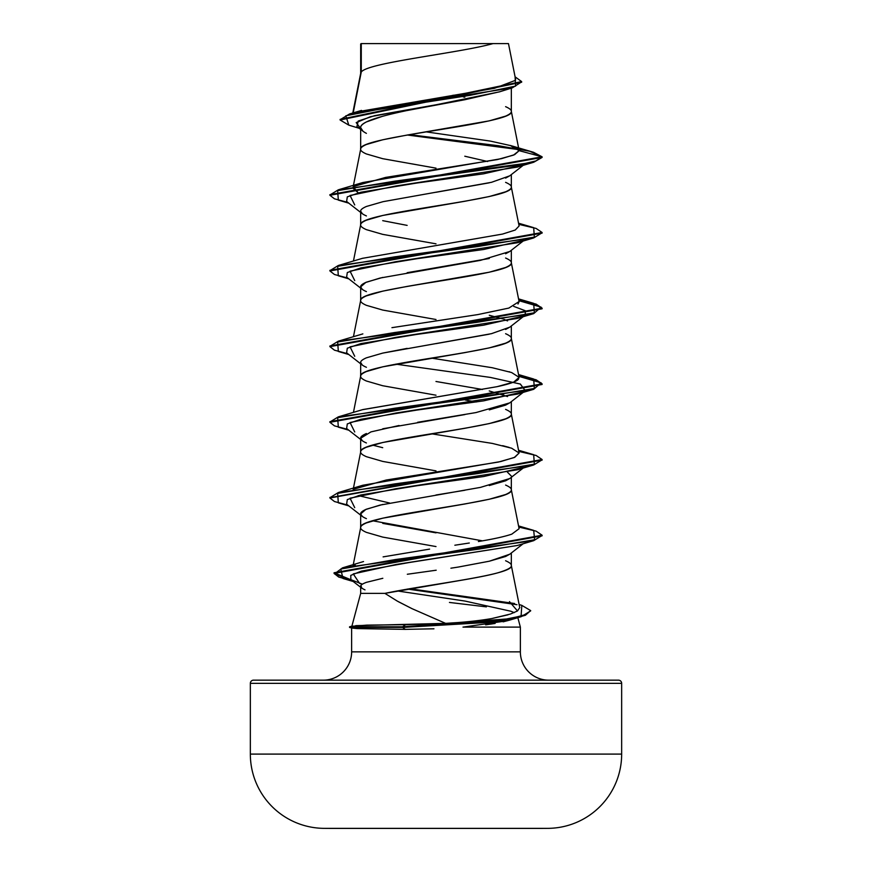 <?xml version="1.0" encoding="UTF-8"?>
<svg xmlns="http://www.w3.org/2000/svg" width="872" height="872" viewBox="0 0 872 872"><rect width="100%" height="100%" fill="white"/><g stroke="black" fill="none" stroke-linecap="round" stroke-linejoin="round"><path stroke-width="1.31" d="M324.155 828.356L547.845 828.356A74.262 74.262 0 0 0 621.66 754.095L250.34 754.095A74.262 74.262 0 0 0 324.155 828.356A18566.341 18566.341 0 0 0 332.025 828.4A18566.341 18566.341 0 0 1 324.155 828.356L547.845 828.356A18566.341 18566.341 0 0 1 539.975 828.4L332.025 828.4L539.975 828.4M530.645 610.912L521.26 616.657L494.337 622.041L402.657 627.426L349.574 627.426L349.574 626.794L349.574 627.426L351.972 628.069L357.248 628.592L351.972 628.069M250.34 754.095L250.34 683.343A3.183 3.183 0 0 1 253.523 680.16L618.477 680.16A3.183 3.183 0 0 1 621.66 683.343L250.34 683.343L250.34 754.095L621.66 754.095L621.66 683.343A3.183 3.183 0 0 0 618.477 680.16L253.523 680.16A3.183 3.183 0 0 0 250.34 683.343L621.66 683.343L621.66 754.095M351.634 627.982L351.634 651.864A28.296 28.296 0 0 1 323.338 680.16A28.296 28.296 0 0 0 351.634 651.864L520.366 651.864L520.366 627.11L462.988 627.11L520.366 627.11L520.366 651.864A28.296 28.296 0 0 0 548.662 680.16M355.711 625.649L445.603 623.36L412.118 608.711L397.37 601.146L384.89 593.374L360.67 593.374L351.885 626.183L360.67 593.374L384.89 593.374L466.204 579.422C481.965 576.654 492.909 574.332 499.046 572.457C507.864 569.71 511.951 567.389 511.33 565.481L511.33 552.99L511.33 565.481C511.537 564.097 509.63 562.516 505.597 560.751M449.451 602.443L486.413 606.868M510.829 611.239L514.273 612.624L510.829 611.239L465.081 601.081L397.142 590.922L465.081 601.081L510.829 611.239M433.951 628.799L405.295 629.366L357.248 628.592L405.295 629.366L402.657 627.426L405.295 629.366M509.88 554.123L505.607 556.489L489.334 561.208L458.083 567.094L489.334 561.208L509.738 554.232L523.167 543.747M450.911 568.195L458.083 567.094M436.196 570.212L407.322 574.256M382.83 578.289L366.436 582.333C362.381 583.848 360.463 585.199 360.67 586.376L360.67 593.374L360.67 586.376C360.169 587.096 361.608 588.262 364.997 589.875M353.204 112.891L361.27 72.038C367.537 62.566 459.479 53.083 493.007 43.6L508.42 43.6L493.007 43.6C459.479 53.083 367.537 62.566 361.27 72.038L360.67 73.553L361.27 72.038L361.27 43.992L360.67 43.992L360.67 73.368L360.67 43.992L361.27 43.992L361.27 72.038L353.672 110.493M499.885 91.713L464.896 99.713L407.148 110.515M382.721 116.227L366.404 121.938C362.37 124.075 360.463 125.982 360.67 127.65L360.67 149.232C360.463 147.859 362.37 146.278 366.404 144.501L382.732 139.782L407.17 135.051L489.268 120.859L505.597 116.129C509.63 114.352 511.537 112.771 511.33 111.398L511.33 88.148L511.33 111.398C511.537 110.014 509.63 108.444 505.597 106.667M509.869 175.741L505.586 178.095M489.257 182.826L436.022 192.276M509.695 175.85L491.514 182.303L383.048 201.672L366.414 206.468C362.37 208.245 360.463 209.814 360.67 211.198L360.67 224.922C360.463 223.537 362.37 221.957 366.404 220.191L382.732 215.46L464.831 201.269L489.268 196.538L505.597 191.807C509.63 190.031 511.537 188.461 511.33 187.077L511.33 174.596L511.33 187.077C511.537 185.692 509.63 184.123 505.597 182.346M509.88 251.409L505.597 253.774M489.279 258.494L407.159 272.696M382.721 277.427L366.404 282.157C362.37 283.923 360.463 285.493 360.67 286.877L360.67 300.404L360.67 286.877C360.474 288.272 362.381 289.842 366.404 291.608M436 319.512L382.732 310.061L366.404 305.331C362.37 303.554 360.463 301.974 360.67 300.6C360.463 299.216 362.37 297.635 366.404 295.87L382.732 291.139L407.17 286.408L489.268 272.217L505.597 267.486C509.63 265.709 511.537 264.14 511.33 262.755L511.33 250.275L511.33 262.755C511.537 261.382 509.63 259.802 505.597 258.025M509.891 327.076L505.586 329.453M489.236 334.183L435.956 343.644M407.17 348.375L382.743 353.095L366.414 357.825C362.37 359.602 360.463 361.172 360.67 362.556L360.67 376.083L360.67 362.556C360.463 363.951 362.381 365.532 366.414 367.297M436 395.201L382.732 385.74L366.404 381.01C362.37 379.233 360.463 377.652 360.67 376.279C360.463 374.895 362.37 373.325 366.404 371.548L382.732 366.818L464.831 352.626L489.268 347.895L505.597 343.165C509.63 341.388 511.537 339.818 511.33 338.434L511.33 325.954L511.33 338.434C511.537 337.061 509.63 335.48 505.597 333.704M509.902 402.755L505.597 405.131L489.279 409.862M464.852 414.582L382.743 428.784M366.404 433.515C362.338 435.313 360.43 436.883 360.67 438.245L360.67 451.958C360.419 450.617 362.327 449.036 366.404 447.227L382.732 442.496L464.831 428.305L489.268 423.574L505.597 418.843C509.673 417.034 511.581 415.454 511.33 414.113L511.33 401.632L511.33 414.113C511.537 412.739 509.63 411.159 505.597 409.382M509.891 478.434L505.597 480.81L489.268 485.541M464.809 490.271L435.935 495.013M382.721 504.463L366.404 509.194C362.381 510.959 360.463 512.54 360.67 513.924L360.67 527.636C360.463 526.252 362.37 524.682 366.404 522.906L382.732 518.175L464.831 503.983L489.268 499.253L505.597 494.522C509.63 492.756 511.537 491.176 511.33 489.792L511.33 477.311L511.33 489.792C511.537 488.418 509.63 486.838 505.597 485.061M464.831 97.206L463.326 96.945M461.31 96.607L453.026 95.222L461.31 96.607M436 168.154L382.732 158.693L366.404 153.963C362.37 152.197 360.463 150.616 360.67 149.232L360.67 127.65C360.463 129.329 362.381 131.225 366.404 133.362M464.798 156.219L487.655 161.505M436 243.833L382.732 234.372L366.404 229.652C362.37 227.875 360.463 226.295 360.67 224.922L360.67 211.198C360.474 212.594 362.381 214.163 366.404 215.929M382.721 220.66L407.137 225.379M489.279 315.261L502.697 318.901M503.951 319.348L507.548 320.885M435.978 381.478L482.423 389.479M489.236 390.939L507.548 396.575M476.232 401.981L465.354 400.019M436 470.88L382.732 461.419L366.404 456.688C362.37 454.912 360.463 453.331 360.67 451.958L360.67 438.245C360.463 439.63 362.381 441.199 366.404 442.965M372.551 445.102L382.721 447.696M507.548 472.253L511.33 476.079L507.504 472.264M436 546.559L382.732 537.098L366.404 532.367C362.37 530.59 360.463 529.021 360.67 527.636L360.67 513.924C360.463 515.308 362.381 516.878 366.414 518.655M382.754 523.385L436.033 532.847M357.629 111.736L494.457 88.301L515.537 80.3M360.67 43.992L360.67 44.952L361.062 43.6L493.007 43.6L361.161 43.6M499.384 91.865L436 104.793L370.556 116.663L356.201 122.592L360.67 128.522M518.775 149.603L407.355 135.018L518.775 149.603M340.113 120.009L340.113 119.377L521.641 81.587L521.641 82.219L340.113 120.009L348.811 125.143L345.824 115.813L393.185 106.482L512.344 87.832L521.609 81.903M347.786 202.369L334.477 198.827L329.91 195.274L542.09 157.44L542.09 156.807L529.729 151.27L498.49 145.733L409.459 134.648L518.044 148.84M521.641 81.587L515.09 76.823L515.603 86.11L469.703 95.397L349.552 113.96L340.145 119.693M510.414 145.493L533.446 152.251L542.09 156.807L519.145 150.66L510.24 145.46M354.719 204.942L350.053 195.481L395.725 186.019L517.27 167.097L533.686 162.257L542.09 157.44L542.09 156.807L519.145 150.66L514.633 154.638L501.607 158.628L362.85 182.531L354.196 186.335L385.631 177.408L497.367 159.576L513.51 155.118L519.145 150.66L511.33 111.398C515.984 124.009 356.016 136.621 360.67 149.232L353.225 186.51M362.469 258.33L502.566 234.067L515.254 230.023L519.102 225.979L511.33 187.077C515.984 199.688 356.016 212.299 360.67 224.922M517.99 304.034L519.113 301.668L511.33 262.755C515.984 275.367 356.016 287.989 360.67 300.6M362.349 409.72L497.138 386.667L513.87 382.001L519.102 377.347L511.33 338.434C515.984 351.045 356.016 363.668 360.67 376.279M431.357 433.776L492.244 443.401L511.635 448.208L519.102 453.026L514.785 457.288L500.855 461.517L362.861 485.246L354.196 489.05L386.111 480.047L498.566 462.029L514.24 457.528L519.102 453.026L511.33 414.113C515.984 426.724 356.016 439.346 360.67 451.958L353.225 489.225M511.788 534.155C504.496 536.618 493.367 539.07 478.39 541.534C493.356 539.07 504.496 536.618 511.788 534.155L519.102 528.705L511.33 489.792C515.984 502.414 356.016 515.025 360.67 527.636L353.007 565.983M509.477 601.626L517.488 610.967L519.745 607.61L511.33 565.481C514.665 574.779 428.97 584.077 384.89 593.374M398.221 601.626L411.813 608.558M487.012 619.349L491.786 618.553C478.706 620.799 463.315 622.401 445.603 623.36L457.735 622.564M517.488 610.967L510.414 614.052L491.786 618.553L507.951 614.825M354.01 565.786L355.242 564.914L354.01 565.786M429.602 549.12L383.113 556.881M389.577 503.002L358.283 495.59L389.577 503.002M353.095 489.879L352.898 490.871L353.411 489.824M519.102 377.347L511.624 372.54L492.233 367.722L431.335 358.098M358.294 192.865L352.898 188.145L353.411 187.099L358.283 192.875M519.113 150.333L511.025 145.7L490.38 141.101L426.223 131.879M520.366 651.864L351.634 651.864L351.634 628.123M520.366 627.11L517.837 617.67M509.673 620.112L503.155 621.823M495.133 623.436L485.65 624.864M462.988 627.11L507.21 620.809M517.292 545.49L408.968 562.571L361.368 571.116L350.762 575.389L350.871 579.662L362.403 584.175L359.558 583.379L353.258 573.907L396.335 564.435L517.281 545.501L533.686 540.662L395.256 559.573L340.756 569.034L342.979 578.485L353.236 581.493M354.73 507.657L350.043 498.195L395.725 488.734L517.281 469.812L533.697 464.983L394.613 483.906L337.66 493.367L338.314 502.828L348.833 505.913M354.73 431.978L350.043 422.517L395.725 413.055L517.281 394.133L523.8 391.648L483.589 400.869L416.86 410.08L360.79 419.29L347.307 423.901L346.62 428.501L360.67 439.477M525.315 390.711L520.377 384.072L490.413 377.423L395.768 364.147L490.26 377.402L520.268 384.029L525.315 390.711M354.73 356.299L350.043 346.838L395.725 337.377L517.281 318.454L523.8 315.969L483.589 325.191L416.86 334.401L360.801 343.612L347.307 348.211L346.62 352.822L360.67 363.798M525.315 315.032L525.195 310.715L513.717 306.388L525.162 310.683L525.38 314.977M354.73 280.62L350.043 271.159L395.725 261.698L517.281 242.776L533.697 237.936L394.613 256.859L337.649 266.32L338.325 275.781L348.833 278.866M533.686 162.257L394.613 181.18L337.649 190.641L338.325 200.102L348.833 203.187M542.057 232.802L533.697 237.936M542.057 308.481L535.67 304.579L518.905 300.677L541.109 307.151L533.697 313.615L394.613 332.537L337.66 341.998L338.325 351.46L348.833 354.544M347.786 429.406L334.477 425.863L329.91 422.31L542.09 384.476L536.127 380.421L518.905 376.355L541.109 382.83L533.697 389.304L394.613 408.227L337.66 417.688L338.325 427.149L348.833 430.223M542.057 459.838L533.697 464.983M542.057 535.517L533.686 540.662M407.475 589.069L516.976 604.688L407.475 589.069M329.943 194.957L338.325 189.813L518.153 165.059L535.931 160.928L542.09 156.807L329.91 194.641L329.91 195.274M518.775 224.344L536.095 228.42L542.09 232.486L329.91 270.32L329.91 270.952L542.09 233.118L542.09 232.486M518.775 300.023L536.095 304.099L542.09 308.165L329.91 345.999L329.91 346.631L542.09 308.797L542.09 308.165M329.943 421.993L338.314 416.86L477.387 397.937L534.34 388.476L533.686 379.015L518.775 375.701L536.095 379.778L542.09 383.844L329.91 421.677L329.91 422.31M518.775 451.391L536.095 455.457L542.09 459.522L329.943 497.672L338.314 492.538L477.387 473.616L534.34 464.155L533.686 454.694L518.557 450.246M518.775 527.07L536.095 531.135L542.09 535.212L334.074 572.773L351.144 579.869L334.499 573.863L342.5 567.857L478.837 549.12L534.634 539.746L533.686 530.372L518.557 525.925M409.6 588.709L514.622 603.511L409.6 588.709M521.783 605.353L530.677 610.596L525.391 614.64L510.251 618.695L402.657 626.794L402.657 627.426L510.251 619.327L525.391 615.272L530.677 610.596M352.266 580.741L338.75 577.068L334.074 573.405L542.09 535.833L542.09 535.212M347.786 505.095L334.477 501.542L329.91 497.988L542.09 460.154L542.09 459.522M347.786 353.727L334.477 350.184L329.91 346.631M347.786 278.048L334.477 274.506L329.91 270.952M519.08 301.548L508.845 308.078L477.714 314.607L391.942 327.665M509.128 371.723L509.749 371.919M519.091 377.271L518.415 379.287C516.475 381.576 509.39 384.029 497.138 386.667L362.861 409.568L338.314 416.86M502.675 445.668L509.128 447.401M469.3 543.016L454.857 545.229M445.603 623.36L405.535 624.679L402.657 626.794L494.162 621.442L521.085 616.079L521.816 605.353L519.145 604.558M329.943 346.315L338.314 341.181L477.387 322.259L534.34 312.797L533.686 303.336L518.557 298.878M329.943 270.636L338.314 265.491L477.387 246.58L534.34 237.119L533.686 227.657L518.557 223.199M523.81 164.612L483.589 173.822L416.87 183.033L360.801 192.243L347.307 196.854L346.62 201.465L360.67 212.43M523.81 240.291L483.589 249.501L416.87 258.722L360.801 267.933L347.307 272.533L346.62 277.143L360.67 288.12M523.8 467.338L483.589 476.548L416.86 485.759L360.79 494.969L347.307 499.58L346.62 504.18L360.67 515.156M361.847 588.186L360.899 585.581M482.412 540.836L372.573 520.769M362.294 516.388L360.67 513.924L365.771 509.499L380.072 505.084L480.439 487.394L509.706 478.554M362.305 440.709L360.67 438.245L370.96 431.891L399.049 425.503M417.612 422.288L475.959 412.576L509.695 402.886M503.907 395.027L502.654 394.58M362.305 365.041L360.67 362.556M382.972 353.051L491.503 333.66L509.706 327.196M507.504 320.896L503.896 319.348M362.283 289.341L360.67 286.877L365.76 282.463L380.061 278.048L480.494 260.346L509.695 251.518M362.305 213.673L360.67 211.198M349.574 627.426L402.657 627.426L402.657 626.794L349.574 626.794L402.657 626.794L405.535 624.679L366.731 625.137L351.863 626.281M360.67 129.438L356.921 126.484L358.207 121.055L374.688 115.638L436 104.793C395.507 112.444 359.863 120.031 360.67 127.65L362.992 131.225M515.603 79.396L508.474 43.6M499.438 91.865L512.344 87.832M359.22 128.293L348.778 125.132M361.52 110.417L349.552 113.96M360.714 73.172L352.789 113.011M353.095 187.164L352.898 188.145M360.714 224.529L353.443 261.044M360.714 300.219L353.443 336.723M360.714 375.897L353.443 412.402M509.313 620.221L521.26 616.657M517.281 394.133L533.697 389.304M517.281 318.454L533.697 313.615M542.09 383.844L542.09 384.476M329.91 497.367L329.91 497.988M334.074 572.773L334.074 573.405M362.85 182.531L338.325 189.813M362.861 258.21L338.314 265.491M362.861 333.889L338.314 341.181M518.557 374.557L533.686 379.015M362.861 485.246L338.314 492.538M363.537 561.535L342.5 567.857M509.738 175.839L523.167 165.353M523.167 241.032L509.738 251.518M524.214 315.893L509.738 327.196M525.38 390.656L509.738 402.875M523.167 468.068L509.738 478.554M350.871 579.662L360.67 587.281M349.574 626.794L352.255 626.074"/></g></svg>
